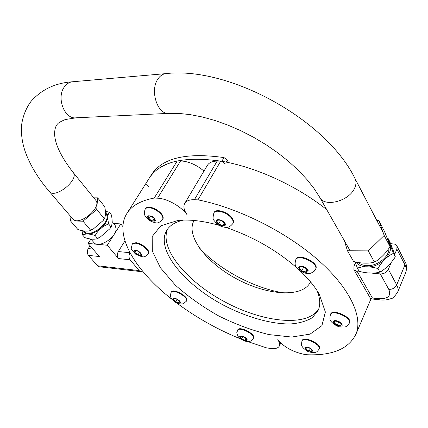 <?xml version="1.0" encoding="UTF-8"?>
<svg xmlns="http://www.w3.org/2000/svg" width="428" height="428" viewBox="0 0 428 428"><rect width="100%" height="100%" fill="white"/><g stroke="black" fill="none" stroke-linecap="round" stroke-linejoin="round"><path stroke-width="0.64" d="M92.93 249.053L88.254 248.593C86.938 251.059 87.002 253.323 88.446 255.377L99.371 256.533L88.104 243.452L107.278 245.239L118.486 258.56C117.053 256.447 116.994 254.109 118.31 251.557L124.944 240.905M118.486 258.56L130.133 259.791L139.084 270.592L97.52 265.772L88.446 255.377M88.254 248.593L90.089 245.752M97.52 265.772L99.296 266.762L140.839 271.609L139.084 270.592M122.889 226.551L120.782 223.935L113.688 223.443M130.133 259.791C128.705 257.656 128.651 255.291 129.962 252.707L129.973 252.691M142.588 271.159L140.839 271.609M136.88 263.75L134.617 260.459M107.278 245.239L120.782 223.935M88.104 243.452L90.934 239.091M70.946 216.798L70.508 220.918L77.944 229.569C82.572 231.093 86.515 231.484 89.773 230.751L90.42 229.959L92.828 229.419L103.127 220.559L103.988 218.328L104.726 217.959C105.705 215.102 105.705 211.341 104.732 206.665L97.595 197.838L93.786 197.843M112.04 221.42L115.079 225.155L116.116 228.68C116.352 237.69 98.338 248.909 93.893 242.553L90.843 238.979M82.716 235.127L84.867 237.631C89.489 239.161 93.432 239.573 96.691 238.867L97.317 238.118L99.633 237.604L109.926 228.713L110.745 226.573L111.446 226.209C112.387 223.336 112.366 219.559 111.376 214.883L109.317 212.336C107.631 214.375 107.412 218.269 108.648 224.015C102.677 226.07 98.189 229.932 95.177 235.587C89.468 233.661 85.311 233.511 82.716 235.127L82.053 230.783M105.459 211.191L109.317 212.336M105.363 213.214L105.898 213.872C112.559 220.891 90.131 239.295 84.412 231.452L83.947 230.901M95.177 235.587L97.317 238.118M70.508 220.918L83.011 221.201L90.42 229.959M108.648 224.015L110.745 226.573M83.011 221.201L96.733 209.479L103.988 218.328M96.733 209.479L97.595 197.838M390.62 243.623L394.916 244.195L396.954 246.047L396.895 249.171L394.637 254.505M355.438 262.931L353.967 266.211L353.935 269.72L357.343 271.732L361.039 272.085M370.905 298.835L379.449 299.835L377.983 298.653L372.43 298.011L370.905 298.835L370.595 298.61L354.047 269.913M391.256 262.508L388.362 269.356C386.687 272.433 384.002 273.957 380.31 273.931L369.407 272.887M353.587 261.444L353.769 261.556C360.686 263.311 367.154 263.627 373.163 262.503L374.2 261.701L375.795 261.422C381.23 257.822 385.874 253.087 389.715 247.213L389.967 246.442C389.057 243.131 387.228 238.112 384.472 231.393L378.817 220.474L376.833 220.506M359.22 271.299L359.376 271.4C366.266 273.187 372.708 273.546 378.7 272.465L379.69 271.716L381.198 271.448C386.607 267.869 391.208 263.15 395.012 257.298L395.242 256.581C394.306 253.237 392.465 248.219 389.715 241.51L388.036 238.326C388.817 241.333 390.652 246.357 393.535 253.397C388.143 255.339 381.075 262.236 377.988 268.613C371.049 266.312 361.735 266.173 357.428 268.212L355.192 262.161M387.024 237.829L388.014 238.326M388.999 248.684C388.972 256.982 377.432 266.055 367.379 265.654C363.8 265.574 360.895 264.616 358.659 262.787M377.988 268.613L379.69 271.716M357.428 268.212L359.172 271.266M344.396 240.713L347.45 250.76L368.278 250.894L374.2 261.701M347.45 250.76L353.533 261.406M393.535 253.397L395.172 256.543M368.278 250.894L384.189 235.443L389.892 246.394M384.189 235.443L378.817 220.474M222.967 221.57L224.893 224.47L222.747 225.658L218.697 223.967L216.766 221.078L218.89 219.869L222.967 221.57M213.882 212.914L214.171 212.406C215.985 208.131 228.729 212.293 232.377 218.419C233.522 220.227 233.79 221.747 233.18 222.972L233.137 223.047M222.747 225.658L224.09 223.256M220.506 220.543L218.697 223.967M220.548 220.671L220.982 220.741M307.555 270.325L305.993 271.946L301.852 270.812L299.252 268.062L300.788 266.419L304.955 267.554L307.555 270.325M315.522 269.378L315.596 269.217C318.801 263.22 297.968 253.403 295.743 259.828L296.037 259.24C298.279 252.82 319.085 262.626 315.88 268.624L315.8 268.789M307.036 269.774L305.993 271.946M301.852 270.812L303.505 267.398L304.731 267.489M303.345 267.115L303.505 267.398M340.961 325.772L337.253 325.194L334.15 322.835L334.739 321.037L338.457 321.61L341.581 323.985L340.961 325.772M330.443 314.537L330.63 314.12C332.294 308.428 352.223 317.175 349.633 322.498L349.558 322.664M337.253 325.194L338.794 321.861M334.15 322.835L334.937 321.07M309.144 351.137L305.806 349.216L305.298 347.311L308.139 347.333L311.498 349.269L311.991 351.174L309.144 351.137L310.3 348.579M302.007 340.934L302.205 340.511C303.645 335.707 321.717 344.042 319.427 348.478L319.374 348.595M306.667 347.322L305.806 349.216M241.617 338.896L240.108 336.857L241.916 336.301L245.244 337.783L246.747 339.827L244.923 340.372L241.617 338.896L242.735 336.665M237.535 330.309L237.759 329.876C239.252 325.628 255.848 334.049 253.569 337.917L253.531 337.986M245.822 338.575L244.923 340.372M173.501 299.68L174.271 298.471L177.401 299.45L179.744 301.628L178.958 302.826L175.844 301.852L173.501 299.68M171.098 292.468L171.393 291.96C173.313 287.942 189.24 296.941 186.736 300.627L186.469 301.119C188.957 297.423 173.035 288.435 171.12 292.442L170.387 295.042L170.826 297.428L172.083 299.498L175.619 302.361L179.728 303.896L182.285 303.95L183.398 303.677L186.448 301.157M177.219 299.391L175.844 301.852M179.664 301.553L178.958 302.826M134.745 250.712L137.586 251.033L140.646 253.28L140.855 255.184L138.019 254.853L134.975 252.622L134.745 250.712M132.198 244.19L132.503 243.693L135.895 242.697C141.743 243.099 150.586 250.605 148.489 253.328L148.19 253.831C150.287 251.108 141.438 243.602 135.59 243.2L132.198 244.19C131.145 250.236 129.802 247.325 135.494 254.098C144.68 258.228 144.145 257.442 148.19 253.831M136.051 250.862L134.975 252.622M139.491 252.429L138.019 254.853M150.255 215.899L153.909 218.007L155.038 220.564L152.529 221.014L148.896 218.922L147.751 216.365L150.255 215.899M145.274 208.95L145.6 208.425C147.462 206.414 150.998 206.772 156.22 209.49C161.65 213 163.903 216.183 162.977 219.04L162.656 219.569C163.582 216.718 161.329 213.535 155.894 210.025C150.672 207.302 147.136 206.943 145.274 208.95C144.322 211.662 144.059 213.358 144.487 214.043C144.546 215.83 146.536 218.168 150.447 221.051C156.83 223.502 157.734 224.101 162.656 219.569L162.645 219.585M150.624 216.113L148.896 218.922M154.101 218.441L152.529 221.014M149.356 178.032L149.409 177.946C160.2 161.426 184.334 155.878 221.822 161.297L225.272 163.844M228.317 162.56L227.434 160.131L223.994 157.59C186.56 152.282 162.415 157.937 151.56 174.549L149.409 177.946C154.604 169.702 163.892 164.026 177.272 160.933L180.568 160.944C188.529 161.319 196.334 164.7 203.979 171.077M148.414 186.629L146.451 184.035M244.581 340.511L266.163 347.761L269.255 348.296C274.739 349.162 278.114 348.387 279.393 345.958C280.072 344.305 279.521 342.223 277.729 339.714C283.796 346.873 292.345 351.688 303.372 354.17L306.673 354.737C332.658 355.791 349.168 348.729 356.214 333.54L370.996 298.846M184.73 203.396L207.425 165.294C209.121 162.549 212.368 161.147 217.173 161.099L220.736 161.115L197.971 199.865L194.387 199.716C189.545 199.587 186.324 200.812 184.73 203.396C183.114 206.457 183.928 210.276 187.17 214.856C181.328 206.483 166.904 198.373 157.536 198.191L154.219 198.052L177.272 160.933M242.756 339.8C218.74 330.223 196.629 317.881 176.422 302.783M171.96 299.343C135.221 270.646 113.388 234.758 126.95 213.363C131.808 205.633 140.898 200.529 154.219 198.052M220.736 161.115C254.992 166.701 296.476 185.49 326.725 209.634M284.775 293.078C254.895 288.718 219.313 269.795 199.239 247.796M310.53 281.854C302.992 298.043 267.666 295.545 237.198 279.195C206.574 263.108 185.153 235.668 194.125 220.474M318.753 308.952C307.261 327.457 263.017 322.439 225.149 302.066C187.122 281.945 158.997 248.625 167.653 228.985M317.084 290.666C320.133 298.273 320.54 304.757 318.314 310.123L312.542 317.528C306.699 321.155 299.226 323.311 290.12 323.98C270.913 324.098 246.737 317.148 224.186 305.517C184.645 284.818 155.637 249.915 166.562 230.622C169.584 225.481 175.186 221.971 183.366 220.094M300.37 271.09C307.593 277.97 313.312 284.727 317.533 291.366L319.283 294.261L325.371 312.017L321.899 325.665L310.054 334.134L291.687 337.045L268.945 334.589C252.322 330.496 235.598 324.29 218.767 315.982C202.449 306.737 187.951 296.433 175.261 285.064L160.43 267.773L152.32 251.076L152.186 236.54L160.773 225.818L177.968 220.452C189.353 219.254 202.963 220.853 218.799 225.246M225.829 227.402C252.648 236.545 276.285 250 296.738 267.757M197.971 199.865C236.919 207.473 284.855 231.136 317.052 259.111C349.291 287.129 362.912 316.014 356.214 333.54M73.065 172.35L95.653 200.138C102.565 207.398 78.602 226.979 72.696 218.842L49.338 191.519C55.003 199.416 79.79 179.332 73.065 172.35C61.06 156.883 54.902 144.038 54.597 133.814C54.693 128.978 55.752 125.623 57.775 123.751C58.336 122.884 60.808 121.488 65.19 119.562L76.088 117.812C64.371 119.54 55.94 97.103 64.655 86.536C66.784 83.754 69.352 82.165 72.364 81.78L72.931 81.727M129.962 252.707L118.31 251.557M105.432 211.924C109.761 215.819 108.145 221.469 100.575 228.862C91.881 234.993 85.905 235.651 82.641 230.831M404.877 261.508L404.968 264.879C406.316 267.543 406.621 269.934 405.894 272.053L405.653 272.641M396.895 249.171L404.968 264.879L396.708 284.92C395.081 287.969 392.439 289.462 388.795 289.392C391.449 296.133 387.848 299.22 377.983 298.653M397.51 292.533L397.735 291.976C398.441 289.911 398.099 287.562 396.708 284.92L388.362 269.356M372.43 298.011L357.343 271.732M380.31 273.931L388.795 289.392M388.426 241.692C396.328 250.359 381.739 267.703 366.957 266.901C362.174 266.762 358.562 265.264 356.123 262.407M224.871 223.095C227.637 227.241 219.511 226.551 216.809 222.453C213.968 218.312 222.143 218.933 224.871 223.095M232.056 218.992C228.408 212.871 215.664 208.704 213.85 212.973C212.293 220.698 212.957 218.606 216.648 223.678C220.34 227.065 226.861 227.814 227.701 227.225C229.082 227.225 230.804 225.995 232.869 223.539C233.474 222.319 233.207 220.8 232.056 218.992M232.827 223.614L233.18 222.972M307.791 271.726C305.592 274.054 296.786 268.971 299.001 266.655C301.146 264.263 310.097 269.431 307.791 271.726M339.479 326.109C334.22 325.312 330.892 319.866 336.215 320.69C341.544 321.487 344.818 326.981 339.479 326.109M349.312 323.236L349.382 323.07C351.976 317.758 332.037 309 330.379 314.687C329.758 318.138 329.811 319.989 330.528 320.246C330.614 322.086 336.959 326.928 340.688 327.056C346.552 326.906 345.942 327.5 349.382 323.07L349.633 322.498M307.127 350.457C303.345 346.889 304.361 346.075 310.172 348.018C313.938 351.597 312.921 352.41 307.127 350.457M319.138 349.13L319.186 349.013C321.476 344.583 303.399 336.242 301.959 341.041C301.392 344.048 301.371 345.621 301.906 345.754C302.04 346.862 303.596 348.499 306.576 350.655C308.615 352.431 314.724 352.966 315.698 352.207C316.431 352.335 317.592 351.27 319.186 349.013L319.427 348.478M240.097 337.74C237.882 334.819 244.645 336.023 246.774 338.949C248.936 341.865 242.205 340.629 240.097 337.74M253.285 338.489L253.317 338.42C255.596 334.557 239.001 326.131 237.503 330.373C237.358 332.658 235.603 331.299 238.284 336.665C238.765 338.398 245.544 342.026 248.181 341.56C249.594 341.961 251.311 340.918 253.317 338.42L253.569 337.917M173.062 298.605C174.116 296.845 181.354 301.012 180.172 302.703C179.075 304.42 171.938 300.306 173.062 298.605M135.671 250.246C139.726 250.685 144.017 256.158 139.924 255.639C135.911 255.195 131.605 249.77 135.671 250.246M152.288 216.493C156.899 220.816 156.306 222.127 150.506 220.415C145.889 216.113 146.478 214.808 152.288 216.493M227.434 160.131L226.262 162.137M223.994 157.59L221.822 161.297M194.387 199.716L217.173 161.099M157.536 198.191L180.568 160.944M355.181 178.877C326.949 120.161 229.269 66.014 165.647 73.637C162.704 74.033 160.179 75.751 158.076 78.8C149.463 90.372 157.595 115.196 169.044 113.345L179.081 113.436L190.219 114.624L202.219 116.956L214.835 120.45L227.798 125.062L240.852 130.727L253.724 137.351L266.163 144.798L277.922 152.93L288.777 161.565L298.525 170.515L306.999 179.578L314.061 188.534L319.625 197.148C323.948 207.666 349.178 201.363 354.662 188.053C356.208 184.634 356.385 181.579 355.181 178.877L383.279 232.907M104.726 217.959L103.127 220.559M89.773 230.751L92.774 229.445M111.446 226.209L109.937 228.702M96.691 238.867L99.633 237.604M396.954 246.047L405.006 261.759C406.643 264.242 406.937 267.677 405.894 272.053L397.735 291.976C394.691 296.561 392.508 298.749 391.197 298.541C387.72 299.942 383.804 300.37 379.449 299.835M373.163 262.503L375.795 261.422M389.715 247.207L389.967 246.442M378.7 272.47L381.198 271.454M395.012 257.292L395.242 256.581M387.65 238.107L388.036 238.321M295.748 259.823C295.069 262.487 294.94 264.199 295.363 264.969C295.357 266.146 296.855 268.067 299.846 270.742C303.655 272.845 306.582 273.776 308.62 273.529C309.979 273.636 311.819 272.893 314.131 271.304L315.88 268.624M279.393 345.958L280.763 343.063M126.95 213.363L149.409 177.946M319.941 197.709L350.12 250.781M76.088 117.812L168.595 113.367M49.338 191.519C38.183 178.556 30.131 165.224 25.182 151.523C22.518 143.701 21.256 135.869 21.4 128.02C21.619 120.578 24.77 109.707 30.987 101.447C41.484 89.543 55.271 82.984 72.364 81.78L165.647 73.637"/></g></svg>
